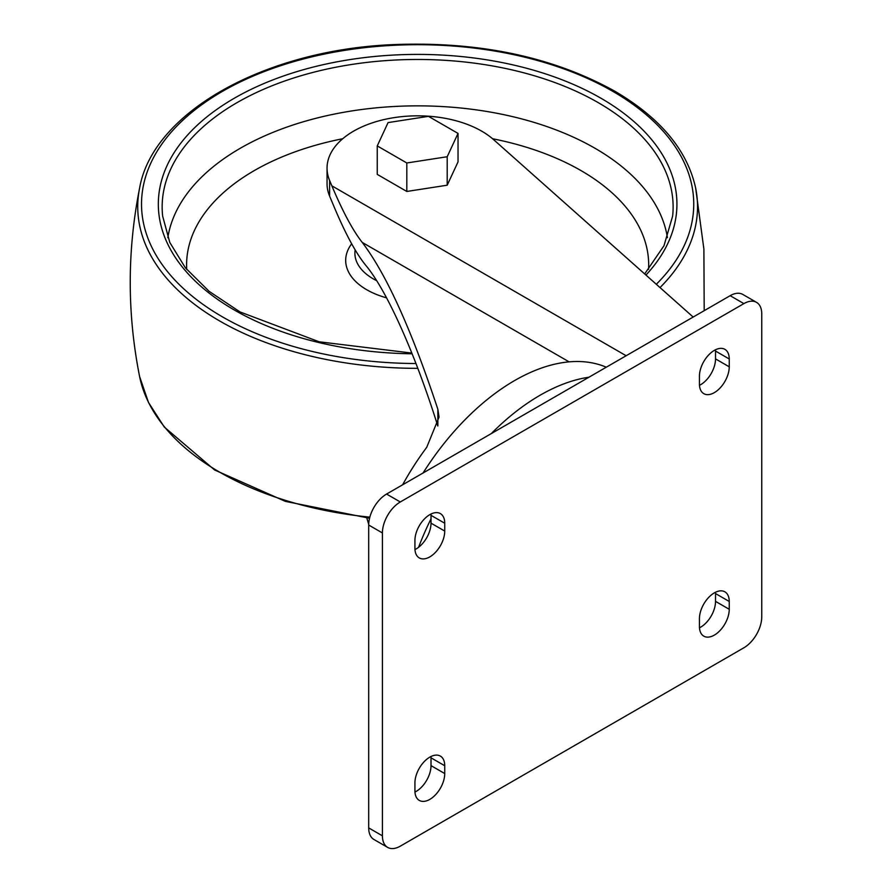 <?xml version="1.0" encoding="UTF-8"?>
<svg xmlns="http://www.w3.org/2000/svg" width="892" height="892" viewBox="0 0 892 892"><rect width="100%" height="100%" fill="white"/><g stroke="black" fill="none" stroke-linecap="round" stroke-linejoin="round"><path stroke-width="1.34" d="M693.173 317.05L493.611 139.643A90.594 52.305 0 0 0 391.911 117.989A90.594 52.305 0 0 0 327.052 168.131A90.594 52.305 0 0 0 329.605 180.463L331.857 185.826C342.796 211.739 352.931 230.604 362.241 242.423C386.303 274.045 411.513 329.661 437.861 409.294L439.054 417.077L426.71 447.349A187.766 108.411 120 0 0 402.905 484.267L403.217 484.445M327.052 168.131L327.052 183.774A90.594 52.305 0 0 0 329.605 196.106L334.388 207.501C345.706 234.306 356.131 253.529 365.664 265.192C386.727 290.29 414.702 352.652 437.794 425.975M368.708 524.306L366.802 517.973M377.249 145.909L377.249 174.386L406.819 191.457L447.204 185.201L458.031 161.887L458.031 133.41L428.461 116.339L388.076 122.594L377.249 145.909L406.819 162.98L447.204 156.736L458.031 133.41M606.281 367.203A197.422 113.986 120 0 0 514.673 380.527A197.422 113.986 120 0 0 423.064 472.994M743.883 647.782A25.288 14.606 120 0 0 761.757 616.807L761.757 313.939A25.288 14.606 120 0 0 756.528 302.355A25.288 14.606 120 0 0 743.883 303.615L400.296 501.973A25.288 14.606 120 0 0 382.412 532.948L382.412 835.826A25.288 14.606 120 0 0 387.652 847.4A25.288 14.606 120 0 0 400.296 846.151L743.883 647.782M756.528 302.355L742.802 294.438A25.288 14.606 120 0 0 730.158 295.687L386.582 494.057A25.288 14.606 120 0 0 368.697 525.031L368.697 827.899A25.288 14.606 120 0 0 373.938 839.483L387.652 847.4M444.74 773.554L444.74 765.737A21.073 12.165 120 0 0 440.369 756.093A21.073 12.165 120 0 0 424.124 761.735A21.073 12.165 120 0 0 414.925 782.942L414.925 790.769A21.073 12.165 120 0 0 419.296 800.414A21.073 12.165 120 0 0 435.53 794.772A21.073 12.165 120 0 0 444.74 773.554L431.014 765.637L431.014 757.821A21.073 12.165 120 0 0 430.97 756.528M414.97 792.063A21.073 12.165 120 0 0 431.014 765.637M414.97 549.572A21.073 12.165 120 0 0 431.014 523.158L431.014 515.331A21.073 12.165 120 0 0 430.97 514.037M414.925 548.279A21.073 12.165 120 0 0 419.296 557.935A21.073 12.165 120 0 0 435.53 552.282A21.073 12.165 120 0 0 444.74 531.075L444.74 523.247A21.073 12.165 120 0 0 440.369 513.602A21.073 12.165 120 0 0 424.124 519.255A21.073 12.165 120 0 0 414.925 540.463L414.925 548.279M729.243 609.292L729.243 601.476A21.073 12.165 120 0 0 724.884 591.831A21.073 12.165 120 0 0 708.638 597.473A21.073 12.165 120 0 0 699.439 618.68L699.439 626.507A21.073 12.165 120 0 0 703.81 636.152A21.073 12.165 120 0 0 720.045 630.51A21.073 12.165 120 0 0 729.243 609.292L715.529 601.375L715.529 593.559A21.073 12.165 120 0 0 715.484 592.266M699.484 627.801A21.073 12.165 120 0 0 715.529 601.375M699.484 385.311A21.073 12.165 120 0 0 715.529 358.896L715.529 351.069A21.073 12.165 120 0 0 715.484 349.775M699.439 384.017A21.073 12.165 120 0 0 703.81 393.673A21.073 12.165 120 0 0 720.045 388.02A21.073 12.165 120 0 0 729.243 366.813L729.243 358.985A21.073 12.165 120 0 0 724.884 349.341A21.073 12.165 120 0 0 708.638 354.994A21.073 12.165 120 0 0 699.439 376.201L699.439 384.017M406.819 191.457L406.819 162.98M447.204 185.201L447.204 156.736M437.861 409.294L437.861 425.718M329.605 180.463L329.605 196.106M362.241 242.423L569.118 361.862M331.857 185.826L626.151 355.741M588.954 377.216A197.422 113.986 120 0 0 540.117 395.223A197.422 113.986 120 0 0 491.269 433.612M431.014 518.843A197.422 113.986 120 0 0 418.571 547.309M730.158 295.687L743.883 303.615M386.582 494.057L400.296 501.973M368.697 525.031L382.412 532.948M368.697 827.899L382.412 835.826M431.014 757.821L444.74 765.737M431.014 523.158L444.74 531.075M431.014 515.331L444.74 523.247M715.529 593.559L729.243 601.476M715.529 358.896L729.243 366.813M715.529 351.069L729.243 358.985M369.823 517.148A279.898 161.597 180 0 1 139.609 376.58L148.485 402.448L164.273 427.034L214.604 469.972L285.395 501.382L369.544 518.252M704.201 310.672L703.888 249.08L695.66 188.089A279.898 161.597 180 0 1 660.013 287.57M417.835 368.34A279.898 161.597 180 0 1 139.609 188.089C127.121 250.92 127.121 313.75 139.609 376.58M415.984 363.523A276.119 159.412 180 0 1 162.857 142.675A276.119 159.412 180 0 1 612.882 91.397A276.119 159.412 180 0 1 656.3 284.269M412.149 353.79A259.293 149.7 180 0 1 179.136 145.363A259.293 149.7 180 0 1 600.985 98.254A259.293 149.7 180 0 1 645.953 275.07M411.87 353.076L319.146 341.792L240.015 311.944L209.085 291.305L185.425 267.868L169.803 242.49L162.645 216.098A255.48 147.503 180 0 1 312.613 72.508A255.48 147.503 180 0 1 598.287 102.669A255.48 147.503 180 0 1 672.635 216.098L663.982 245.735L644.671 273.933M167.841 237.696A250.797 144.794 180 0 1 332.136 114.533A250.797 144.794 180 0 1 594.986 148.262A250.797 144.794 180 0 1 667.428 237.696M492.562 138.739A231.039 133.387 180 0 1 581.015 170.595A231.039 133.387 180 0 1 648.551 269.462M186.729 269.462A231.039 133.387 180 0 1 342.706 138.739M386.593 297.861A71.951 41.545 180 0 1 351.66 243.806M376.692 280.701A62.741 36.226 180 0 1 355.016 251.009L355.139 249.871M695.66 188.089C687.297 150.179 660.336 117.878 614.8 91.207C552.806 56.809 479.071 41.277 393.606 44.6C265.158 49.774 152.8 112.158 139.609 188.089"/></g></svg>
